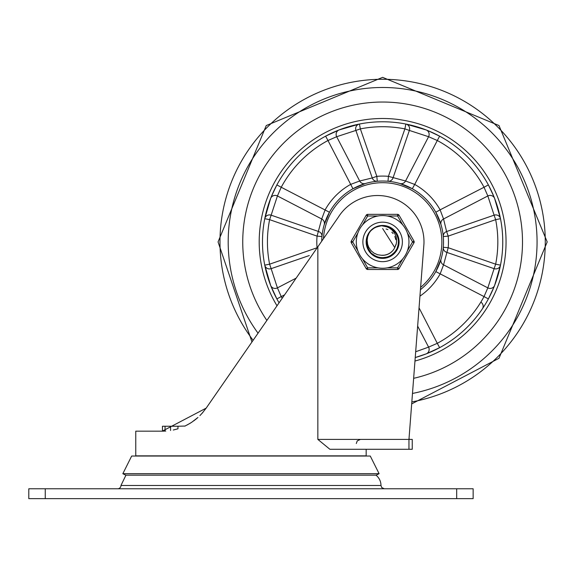 <?xml version="1.0" encoding="UTF-8"?>
<svg xmlns="http://www.w3.org/2000/svg" width="576" height="576" viewBox="0 0 576 576"><rect width="100%" height="100%" fill="white"/><g stroke="black" fill="none" stroke-linecap="round" stroke-linejoin="round"><path stroke-width="0.86" d="M344.894 498.65A19.382 19.382 0 0 1 344.153 498.65M375.998 475.171A13.169 13.169 0 0 1 380.981 485.482L381.686 487.519L384.271 488.772M117.67 488.772A3.29 3.29 0 0 0 120.96 485.482L380.981 485.482M177.977 428.796L177.977 426.24L162.468 426.24L162.468 431.172L135.77 431.172L135.77 456.034M170.575 430.51L170.575 426.24L168.977 426.24M165.046 431.1L165.046 426.24M456.689 498.65L473.141 498.65L473.141 488.772L456.689 488.772L456.689 498.65L45.259 498.65L45.259 488.772L28.8 488.772L28.8 498.65L45.259 498.65M45.259 488.772L456.689 488.772M177.977 426.24L185.033 426.053M409.277 439.402L409.054 438.192L409.277 439.402L412.25 439.402L412.25 449.28L408.96 449.28L408.96 439.402L317.844 439.402L329.882 449.28L408.96 449.28L366.17 449.28L366.17 455.861A9.871 9.871 0 0 1 366.17 456.034M408.96 439.402L423.958 243.763A46.404 46.404 0 0 0 338.299 217.231L206.172 408.132L162.259 431.172M317.844 439.402L317.844 246.794M191.448 422.467L197.957 417.463M201.982 413.438L206.172 408.132M162.202 431.172L165.758 431.057M173.29 430.013L177.955 428.803M184.846 426.139L190.282 423.209M193.586 420.991L196.553 418.68M199.922 415.598L202.896 412.394M197.309 418.032L196.07 419.076M191.858 422.194L187.049 425.045M122.846 473.695L379.102 473.695L376.157 475.171L125.784 475.171L122.846 473.695L131.674 456.034L370.267 456.034L379.102 473.695M382.63 102.031A139.889 139.889 0 0 1 413.64 378.324A139.889 139.889 0 0 0 382.63 102.031A139.889 139.889 0 0 0 266.861 320.443A139.889 139.889 0 0 1 382.63 102.031M420.444 289.649A60.89 60.89 0 0 0 382.63 181.03A60.89 60.89 0 0 0 321.739 241.157M279.065 302.81A120.139 120.139 0 0 1 382.63 121.781A120.139 120.139 0 0 1 415.238 357.545L426.168 353.887L439.632 347.666L437.292 343.325L428.594 347.119L415.678 351.749M422.77 128.686L425.923 129.852M429.66 131.371L430.848 131.882M492.588 193.529L493.351 195.3M493.862 196.538L494.194 197.359M494.698 198.634L496.303 203.04M496.634 204.034L496.778 204.473M497.369 206.316L497.714 207.454M495.864 282.06L494.698 285.214M493.178 288.95L492.667 290.131M428.04 353.146L427.572 353.333M425.916 353.988L421.51 355.586M420.509 355.925L420.07 356.069M418.234 356.659L417.096 357.005M272.664 290.304L272.066 288.922M271.404 287.33L271.217 286.862M270.562 285.206L268.956 280.8M268.618 279.799L268.474 279.36M267.89 277.524L267.545 276.386M269.395 201.78L270.562 198.626M271.915 195.278L272.664 193.529M334.238 131.954L335.621 131.357M337.219 130.694L337.687 130.507M339.343 129.852L343.75 128.246M344.743 127.908L345.182 127.764M347.026 127.181L348.163 126.835M430.704 204.552L429.314 202.824M438.041 267.156L438.53 266.062M438.883 265.219L439.222 264.398M439.661 263.254L441.058 259.056M327.211 216.677L326.729 217.778M326.369 218.614L326.038 219.442M325.598 220.579L324.202 224.777M405.85 124.049A4.939 4.73 101.1 0 1 409.37 130.435L428.594 136.714A4.939 4.738 111.2 0 0 426.168 129.946L405.85 124.049L404.892 128.887L388.433 176.342L387.994 181.267A4.939 4.846 95.1 0 0 393.012 177.941L409.37 130.435L404.892 128.887A115.2 115.2 0 0 0 360.36 128.887L355.889 130.435L372.247 177.941L376.826 176.342L360.36 128.887L359.41 124.049L339.091 129.946L325.62 136.166L327.967 140.515L336.665 136.714A4.939 4.738 68.8 0 1 339.091 129.946M419.94 296.15A65.83 65.83 0 0 0 440.114 273.996L443.549 264.852L448.2 247.716L443.282 247.284A4.939 4.846 -174.9 0 0 446.602 252.302L494.107 268.661L495.655 264.182L448.2 247.716A65.83 65.83 0 0 0 448.2 236.117L443.282 236.556A4.939 4.846 -5.1 0 1 446.602 231.538L448.2 236.117L495.655 219.65L494.107 215.172L446.602 231.538L443.549 218.981A4.939 4.846 -16.4 0 0 441.036 224.69L435.802 212.249A60.89 60.89 0 0 0 412.301 188.748L414.706 184.435L405.562 180.994A4.939 4.846 -73.6 0 1 399.852 183.514L412.301 188.748A60.89 60.89 0 0 1 435.802 212.249L440.114 209.844A65.83 65.83 0 0 0 414.706 184.435L437.292 140.515L428.594 136.714L405.562 180.994L388.433 176.342A65.83 65.83 0 0 0 376.826 176.342L377.266 181.267A60.89 60.89 0 0 1 382.63 181.03A60.89 60.89 0 0 0 377.266 181.267A4.939 4.846 -95.1 0 1 372.247 177.941L359.69 180.994L350.554 184.435A65.83 65.83 0 0 0 325.145 209.844L321.71 218.981L277.423 195.955A4.939 4.738 21.2 0 0 270.655 198.382L264.758 218.7A4.939 4.73 11.1 0 1 271.145 215.172L269.604 219.65L317.059 236.117L321.977 236.556A4.939 4.846 5.1 0 0 318.65 231.538L271.145 215.172L277.423 195.955L281.225 187.258L276.876 184.91L271.454 196.38M271.202 197.006L270.727 198.202M317.21 247.709L269.604 264.182L264.758 265.14L270.655 285.458L276.876 298.922L281.225 296.582L277.423 287.878A4.939 4.738 -21.2 0 1 270.655 285.458M419.047 307.843L437.292 343.325A115.2 115.2 0 0 0 484.034 296.582L435.802 271.591L441.036 259.142A4.939 4.846 16.4 0 0 443.549 264.852L487.829 287.878A4.939 4.738 -158.8 0 0 494.597 285.458L500.501 265.14A4.939 4.73 -168.9 0 1 494.107 268.661L487.829 287.878L484.034 296.582L488.383 298.922L493.805 287.453M494.057 286.834L494.532 285.631M500.501 218.7L494.597 198.382A4.939 4.738 -21.2 0 0 487.829 195.955L494.107 215.172A4.939 4.73 -11.1 0 1 500.501 218.7L495.655 219.65A115.2 115.2 0 0 1 495.655 264.182L500.501 265.14A120.139 120.139 0 0 0 500.501 218.7A120.139 120.139 0 0 1 500.501 265.14M494.532 198.202L494.057 197.006M493.805 196.38L488.383 184.91L484.034 187.258L487.829 195.955L443.549 218.981L440.114 209.844L484.034 187.258A115.2 115.2 0 0 0 437.292 140.515L439.632 136.166L428.162 130.745M427.543 130.493L426.341 130.018M317.059 247.716A65.83 65.83 0 0 1 317.059 236.117L321.71 218.981A4.939 4.846 -163.6 0 1 324.223 224.69L329.458 212.249L281.225 187.258A115.2 115.2 0 0 1 327.967 140.515L352.958 188.748L365.4 183.514A4.939 4.846 -106.4 0 1 359.69 180.994L336.665 136.714L355.889 130.435A4.939 4.73 -101.1 0 1 359.41 124.049M382.63 181.03A60.89 60.89 0 0 1 387.994 181.267L387.994 181.267A60.89 60.89 0 0 0 382.63 181.03M417.65 326.095L428.594 347.119A4.939 4.738 -111.2 0 1 426.168 353.887M264.758 218.7L269.604 219.65A115.2 115.2 0 0 0 269.604 264.182L271.145 268.661L309.298 255.535M264.758 265.14A4.939 4.73 168.9 0 0 271.145 268.661L277.423 287.878L296.15 278.136M329.458 212.249A60.89 60.89 0 0 1 352.958 188.748A60.89 60.89 0 0 0 329.458 212.249M480.852 302.112A4.939 4.73 33.9 0 1 482.393 308.844M381.269 225.763L385.538 225.972M398.693 244.066L398.635 244.469M395.366 231.89L395.978 232.726M398.513 238.68L398.592 239.076M367.186 246.859L366.588 244.238M376.344 226.973L381.571 225.742M375.437 227.39L380.477 225.821L384.199 225.785M376.834 226.778L377.813 226.44M386.309 226.13L387.814 226.555M393.408 229.81L394.524 230.904M398.002 236.779L398.34 237.924M398.736 243.742L398.182 246.55L395.741 251.446M398.65 244.382L398.484 245.282M395.525 251.741L394.949 252.454M389.261 256.709L387.806 257.278M381.391 258.084L380.074 257.926M373.817 255.528L372.55 254.614M368.388 249.66L367.862 248.602M366.415 241.913L366.494 240.358M368.388 234.173L369.036 233.086M373.824 228.305L374.954 227.642M381.391 225.756L382.306 225.713M392.436 229.01L394.978 231.372L397.03 234.475M388.404 257.069L385.063 257.947M378.871 257.688L378.202 257.515M367.193 246.874L367.063 246.449M366.509 240.214L366.61 239.429M385.582 225.979L386.467 226.166M392.299 228.902L394.07 230.436M396.562 233.626L398.167 237.305M398.268 246.182L396.072 251.014L394.445 253.015M385.927 257.789L382.306 258.149L378.785 257.666M371.066 253.282L368.82 250.466L367.164 246.773M366.847 238.219L367.956 234.972L369.842 231.955M394.567 247.997L396.166 244.282L396.67 241.056L396.238 237.074L394.654 233.237L391.896 229.838L389.11 227.801L385.524 226.318L381.535 225.742L390.089 227.527L396.058 232.841L398.765 240.358L397.548 248.256L392.702 254.621L385.416 257.89L377.446 257.278L370.555 252.734M367.006 246.247L366.667 244.771M366.797 238.435L367.466 236.182M370.67 230.969L371.527 230.105M376.452 226.93L378.144 226.339M386.568 226.195L388.375 226.757M393.602 229.982L394.87 231.293M397.973 236.678L398.462 238.442M398.606 244.649L398.203 246.42M395.366 251.95L394.157 253.318M389.023 256.817L380.484 257.99L378.691 257.645M373.601 255.384L371.657 253.85M368.266 249.43L367.51 247.766M366.422 241.654L366.552 239.832M368.518 233.942L369.504 232.409M374.04 228.168L375.408 227.405M381.658 225.734L382.572 225.706M373.169 255.082L375.278 256.37L383.076 258.127L390.766 255.938L396.475 250.351L398.822 242.705L397.231 234.878L392.09 228.751L384.653 225.835L382.63 225.706L388.915 226.973L395.287 231.79L398.592 239.076L398.009 247.046L393.689 253.771L386.683 257.616L378.691 257.645L371.657 253.85L367.286 247.162L366.646 239.191L369.173 232.884L367.675 236.614L367.164 240.235L367.632 244.332L368.726 247.291L371.225 250.87L373.946 253.109L377.647 254.758L381.348 255.254A13.399 13.399 0 0 0 394.819 247.478L394.279 248.537M374.566 227.851L376.474 226.922M385.294 225.929L387.799 226.555M392.609 229.147L394.438 230.81M397.498 235.469L398.311 237.802M398.779 243.36L398.369 245.794M396.13 250.898L389.614 256.55L381.78 258.106L379.966 257.911M374.702 256.061L372.65 254.693M368.914 250.56L367.754 248.371M366.451 242.95L366.48 240.48M367.92 235.094L369.13 232.942M372.967 228.902L375.062 227.585M380.362 225.864L381.917 225.72M386.186 226.102L389.981 227.47M393.314 229.73L395.986 232.74M397.836 236.311L398.75 240.235M398.671 244.26L397.598 248.141M395.597 251.64L394.603 252.842L387.929 257.242L379.966 257.911L372.643 254.693L370.822 253.022M368.446 249.768L366.948 246.031M366.415 242.042L366.89 238.039M368.33 234.281L370.253 231.451M373.716 228.377L376.754 226.807M370.217 252.346L369.266 251.1L366.502 243.598L367.661 235.692L368.784 233.489M371.29 230.335L373.968 228.211M382.63 225.706L389.39 227.189L395.611 232.207L398.671 239.594L397.836 247.543L393.3 254.124L386.172 257.738L378.18 257.508L371.275 253.49L367.128 246.658L366.746 238.673L369.166 232.891A16.207 16.207 0 0 1 381.535 225.742M375.026 227.599L378.49 226.246M384.034 255.24L387.036 254.57M390.24 252.943L392.551 250.927M381.456 255.262L384.53 255.182M387.979 254.203L390.636 252.655M385.524 255.002L388.433 253.994M391.421 252.029L391.997 251.496M386.978 254.592L389.75 253.267M394.769 247.586L382.63 228.521M395.338 246.154L395.683 244.908M395.82 239.566L394.834 236.39M393.091 233.554L392.234 232.574M389.7 253.303L390.355 252.864M382.327 255.312L382.896 255.312M393.71 249.451L394.02 248.976M386.366 254.786L387.446 254.419M392.414 251.071L392.81 250.625M386.784 254.657L387.619 254.354M392.378 251.107L392.954 250.459M395.309 246.233L395.712 244.807M395.834 239.681L395.438 237.989M393.149 233.626L391.846 232.2M387.914 229.608L386.078 228.974M362.88 241.92A19.75 19.75 0 0 1 392.501 224.813A19.75 19.75 0 0 1 392.501 259.02A19.75 19.75 0 0 1 362.88 241.92A19.75 19.75 0 0 1 397.728 229.183A19.75 19.75 0 0 1 389.405 260.467A19.75 19.75 0 0 1 362.88 241.92A19.75 19.75 0 0 1 397.728 229.183A19.75 19.75 0 0 1 389.405 260.467A19.75 19.75 0 0 1 362.88 241.92M366.17 241.92A16.459 16.459 0 0 0 390.859 256.169A16.459 16.459 0 0 0 390.859 227.664A16.459 16.459 0 0 0 366.17 241.92M402.761 258.89L397.591 267.84L397.591 269.482L367.661 269.482L367.661 267.84L362.498 258.89A26.33 26.33 0 0 0 377.993 267.84L367.661 267.84L366.235 268.661L351.274 242.741A1.649 1.649 0 0 1 351.274 241.092L366.235 215.172L351.274 241.092L352.699 241.92L357.862 232.97M362.498 224.942L367.661 216L367.661 214.351L397.591 214.351L367.661 214.351A1.649 1.649 0 0 0 366.235 215.172L367.661 216L377.993 216M366.235 268.661A1.649 1.649 0 0 0 367.661 269.482L397.591 269.482A1.649 1.649 0 0 0 399.017 268.661L413.986 242.741L412.56 241.92L407.398 250.862M387.266 216L397.591 216L399.017 215.172L413.986 241.092L399.017 215.172A1.649 1.649 0 0 0 397.591 214.351L397.591 216L402.761 224.942A26.33 26.33 0 0 0 356.299 241.92A26.33 26.33 0 0 0 391.666 266.652A26.33 26.33 0 0 0 402.761 224.942A26.33 26.33 0 0 0 356.299 241.92A26.33 26.33 0 0 0 391.666 266.652A26.33 26.33 0 0 0 402.761 224.942M407.398 232.97L412.56 241.92L413.986 241.092A1.649 1.649 0 0 1 413.986 242.741M366.17 455.861L135.77 455.861M253.116 340.308A162.648 162.648 0 0 1 305.611 98.662A162.648 162.648 0 0 1 536.134 188.15A162.648 162.648 0 0 1 411.833 401.918M258.048 333.187A154.433 154.433 0 0 1 310.442 105.394A154.433 154.433 0 0 1 528.199 190.354A154.433 154.433 0 0 1 412.481 393.444M323.474 238.658A59.249 59.249 0 0 1 438.322 221.717A59.249 59.249 0 0 1 420.617 287.381M414.965 361.037A123.43 123.43 0 0 0 382.63 118.49A123.43 123.43 0 0 0 277.006 305.784M282.175 298.318A115.2 115.2 0 0 1 281.225 296.582L284.573 294.862M357.862 250.862L352.699 241.92L351.274 242.741M399.017 268.661L397.591 267.84L387.266 267.84M157.046 498.65L344.52 498.65M120.96 485.482L125.942 475.171M356.299 443.52L357.221 440.921L360.41 439.402M411.682 403.906L498.996 358.286L547.2 241.92L498.996 125.546L382.63 77.35L266.256 125.546L218.059 241.92L251.964 341.971"/></g></svg>

